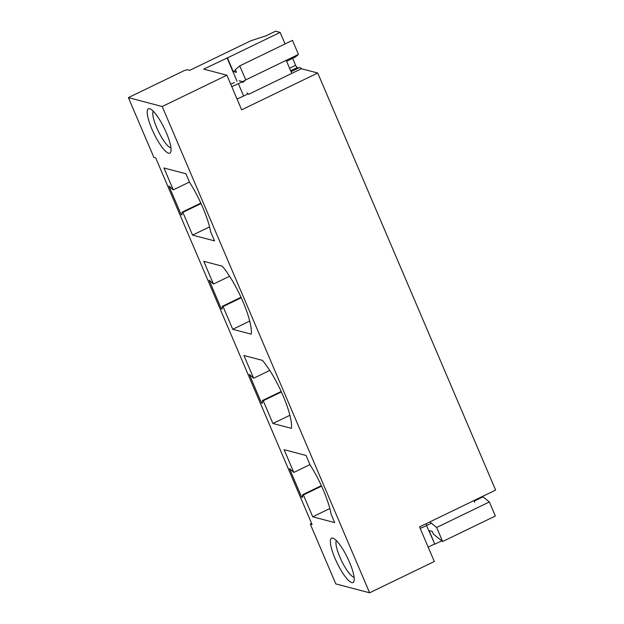 <?xml version="1.0" encoding="UTF-8"?>
<svg xmlns="http://www.w3.org/2000/svg" width="624" height="624" viewBox="0 0 624 624"><rect width="100%" height="100%" fill="white"/><g stroke="black" fill="none" stroke-linecap="round" stroke-linejoin="round"><path stroke-width="0.94" d="M369.619 592.8L162.201 106.517L226.894 75.215L241.652 109.824L317.725 73.016L495.62 490.082L419.546 526.89L434.312 561.499L369.619 592.8L335.798 583.9L310.284 524.074L311.618 523.427M310.284 524.074L312.094 524.55L155.711 157.919L153.902 157.443L128.38 97.617L184.088 70.66L187.286 69.709L189.704 70.348L250.801 40.786L266.003 35.841L275.582 31.2L280.137 32.401L285.059 43.945M128.38 97.617L162.201 106.517M351.788 582.621A24.648 5.811 -115.8 0 0 353.98 581.279A24.648 5.811 -115.8 0 0 347.521 557.84A24.648 5.811 -115.8 0 0 333.146 538.231A24.648 5.811 -115.8 0 0 332.803 538.122A24.648 5.811 -115.8 0 0 335.049 558.464A24.648 5.811 -115.8 0 0 351.788 582.621M149.643 108.693A24.648 5.811 -115.8 0 0 151.882 129.035A24.648 5.811 -115.8 0 0 168.62 153.192A24.648 5.811 -115.8 0 0 170.812 151.858A24.648 5.811 -115.8 0 0 164.362 128.419A24.648 5.811 -115.8 0 0 149.978 108.81A24.648 5.811 -115.8 0 0 149.643 108.693M173.269 189.86L168.932 185.975L181.163 214.656L181.966 214.867L182.091 212.152L182.863 212.363L192.566 235.108L214.547 240.887L210.553 231.512A43.82 10.327 -115.8 0 0 189.556 182.286L185.921 173.768L163.94 167.981L173.269 189.86L189.446 182.036M213.447 284.053L209.11 280.168L221.341 308.849L222.144 309.059L222.269 306.345L223.041 306.548L232.744 329.293L251.23 334.16A43.82 10.327 -115.8 0 0 222.23 266.175L203.744 261.308L213.447 284.053L229.585 276.245M253.625 378.245L249.288 374.361L261.518 403.042L262.322 403.252L262.439 400.538L263.219 400.741L272.922 423.485L291.408 428.353A43.82 10.327 -115.8 0 0 262.408 360.368L243.922 355.501L253.625 378.245L269.755 370.438M293.795 472.438L284.099 449.693L306.08 455.481L310.081 464.857A43.82 10.327 -115.8 0 1 331.079 514.082L334.706 522.6L312.725 516.812L303.397 494.933L302.617 494.731L302.5 497.445L301.696 497.227L289.458 468.554L293.795 472.438L309.972 464.607M480.932 497.188L481.814 497.422M474.217 501.095L482.992 496.852L489.356 501.969L495.347 516.017L442.642 541.523L433.391 534.089L432.26 531.437L429.039 530.587L434.842 544.19L441.784 540.829M286.619 61.292L295.394 57.041L298.459 54.405L292.469 40.365L239.756 65.871L235.31 69.701L236.441 72.345L233.22 71.503L227.425 57.899L280.137 32.401M298.646 67.993L297.188 67.61A8.237 1.942 64.2 0 1 295.62 65.348L292.64 58.375M317.725 73.016L301.447 68.734L299.824 67.431L291.049 71.674M301.696 497.227L302.523 496.829M302.617 494.731L321.36 485.659M303.397 494.933L321.578 486.135M312.725 516.812L329.831 508.537M261.518 403.042L262.345 402.636M262.439 400.538L281.19 391.466M263.219 400.741L281.401 391.942M272.922 423.485L289.895 415.272M221.341 308.849L222.175 308.443M222.269 306.345L241.012 297.274M223.041 306.548L241.231 297.749M232.744 329.293L249.717 321.079M181.163 214.656L181.997 214.25M182.091 212.152L200.834 203.089M182.863 212.363L201.053 203.564M192.566 235.108L209.539 226.894M233.22 71.503L235.591 70.356M242.681 82.547L245.747 79.911L239.756 65.871M245.747 79.911L298.459 54.405M239.203 80.753L241.87 81.455M289.598 68.266L295.62 65.348M290.667 70.769L297.188 67.61M237.019 98.943A20.537 3.947 -23.1 0 0 243.633 96.026L247.822 93.998L248.734 94.24L247.112 92.929M248.734 94.24L301.447 68.734M226.894 75.215L203.658 69.1L227.425 57.899M237.042 81.292L227.019 57.798M153.239 111.22A20.537 4.836 -115.8 0 0 158.137 130.829A20.537 4.836 -115.8 0 0 170.633 147.748A20.537 4.836 -115.8 0 0 170.937 147.802M442.642 541.523L436.652 527.475L489.356 501.969M430.279 522.358L436.652 527.475M434.842 544.19L426.543 525.572M428.173 547.115L434.437 544.081M354.104 577.231A20.537 4.836 64.2 0 1 353.8 577.169A20.537 4.836 64.2 0 1 341.297 560.251A20.537 4.836 64.2 0 1 336.406 540.641M230.693 84.115A6.848 1.318 -23.1 0 0 234.335 82.602M231.746 86.588A20.537 3.947 -23.1 0 0 238.36 83.663L245.271 80.317M286.276 60.481L291.548 72.836M420.178 528.372A20.537 3.947 -23.1 0 0 426.793 525.447L431.371 523.232M473.983 500.549L474.716 502.265M243.633 96.026L238.36 83.663M426.793 525.447L426.067 523.731"/></g></svg>
